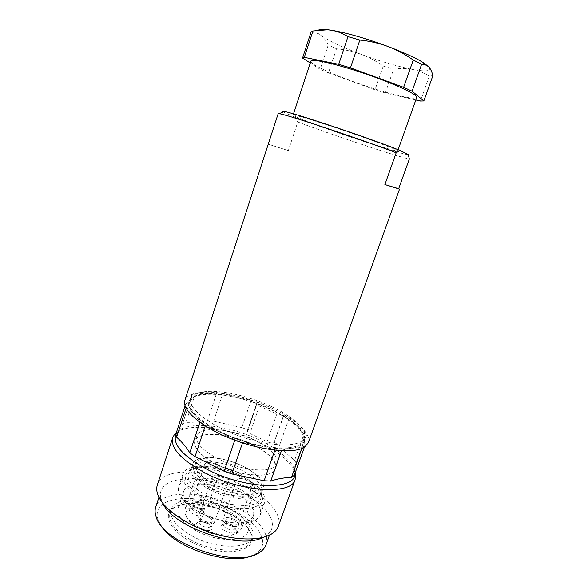 <?xml version="1.0" encoding="UTF-8"?>
<svg xmlns="http://www.w3.org/2000/svg" width="588" height="588" viewBox="0 0 588 588"><rect width="100%" height="100%" fill="white"/><g stroke="black" fill="none" stroke-linecap="round" stroke-linejoin="round"><path stroke-width="0.44" stroke-dasharray="2.94 2.21" d="M211.496 485.335C232.503 496.485 260.976 497.617 263.145 488.18C264.269 484.439 262.321 480.205 257.287 475.486C246.071 464.799 220.537 456.06 205.131 457.626C198.266 458.272 194.128 460.419 192.717 464.064C191.291 470.598 197.546 477.691 211.496 485.335M213.143 483.564C235.163 495.28 264.1 494.486 261.087 483.24C260.616 480.499 258.742 477.603 255.464 474.553C245.115 464.667 221.382 456.538 207.145 458.008C202.684 458.412 199.428 459.551 197.377 461.433C192.555 467.534 197.811 474.906 213.143 483.564M216.678 464.175C202.588 456.758 195.209 449.717 194.547 443.043C194.253 432.695 217.531 431.496 240.477 439.479C263.498 447.24 281.167 462.455 274.581 470.451C269.113 478.558 238.941 475.67 216.678 464.175M216.663 464.402C202.632 457.023 195.282 450.004 194.628 443.352L194.937 441.154C197.869 430.673 229.467 433.216 252.539 444.763C269.025 453.12 276.661 461.11 275.441 468.724L274.339 470.643C268.885 478.728 238.831 475.854 216.663 464.402M278.33 526.319C282.725 514.507 267.503 497.668 244.77 486.357C210.798 468.562 162.927 466.284 157.341 484.894M176.312 432.731C188.939 422.25 229.688 427.829 259.933 442.713C279.513 452.326 291.258 462.389 295.161 472.884M160.473 524.68L158.392 520.417C148.61 495.324 198.817 491.267 233.826 510.59C258.985 523.188 271.494 544.238 255.736 553.742L251.48 555.836M229.357 513.706C210.107 503.46 183.794 500.469 173.232 507.973C159.899 516.205 174.952 537.579 203.588 547.237C232.128 557.152 257.125 549.493 251.635 534.815C248.739 527.105 241.315 520.071 229.357 513.706M294.926 473.546L294.948 472.855C294.75 460.139 270.745 442.779 242.631 433.209C214.546 423.536 184.933 422.544 176.988 432.467L175.915 434.187M190.703 539.902C174.864 530.619 167.962 521.666 170.006 513.037L174.423 507.495C184.706 500.182 210.416 503.108 229.232 513.118C240.918 519.336 248.165 526.201 250.98 533.706L251.083 540.798C248.04 553.293 214.716 553.455 190.703 539.902M192.026 535.999C216.075 549.515 249.4 549.457 252.399 537.079C253.663 533.176 252.568 528.877 249.114 524.18C237.831 508.135 200.493 495.353 181.743 501.116C176.135 502.703 172.629 505.43 171.248 509.289C169.226 517.844 176.157 526.745 192.026 535.999M209.975 489.804C196.061 482.131 189.828 474.994 191.284 468.379L191.556 467.703C195.37 458.478 222.44 460.367 242.065 470.474C255.795 477.632 262.388 484.733 261.836 491.766L261.638 492.465C259.426 502.012 230.944 500.983 209.975 489.804M240.837 476.986C222.323 467.489 197.178 464.41 188.594 471.15C178.362 478.073 193.07 495.508 218.369 504.063C243.601 512.81 265.908 508.047 262.072 496.301C259.727 489.495 252.649 483.049 240.837 476.986M241.969 476.28C218.64 464.167 186.212 462.433 182.831 474.281C179.583 483.005 195.525 497.705 217.942 505.312C240.316 513.037 261.925 511.2 264.703 502.314C266.224 493.736 258.654 485.063 241.969 476.28M237.905 488.033C254.501 496.889 261.983 505.746 260.352 514.596C259.139 517.955 255.905 520.373 250.65 521.85C232.789 527.62 192.533 513.838 181.957 498.33C178.715 493.942 177.642 490.047 178.737 486.651C182.251 474.398 214.686 475.817 237.905 488.033M201.846 513.78C215.869 521.313 234.818 524.746 245.049 521.806C249.643 520.527 252.472 518.41 253.538 515.47C254.971 507.87 248.599 500.256 234.414 492.626C214.451 482.057 186.58 480.969 183.588 491.524C182.625 494.501 183.566 497.904 186.411 501.733C189.726 506.033 194.871 510.046 201.846 513.78M196.105 530.721C182.434 522.813 176.451 515.198 178.149 507.878C179.311 504.636 182.258 502.343 186.984 500.991C203.007 496 235.45 507.106 245.049 520.872C247.952 524.834 248.871 528.458 247.813 531.728C245.225 542.298 216.707 542.224 196.105 530.721M266.011 544.833C270.215 533.492 256.677 517.602 235.994 507.084C205.021 490.458 161.068 489.165 155.732 507.076M162.736 503.196L161.325 499.976C160.215 496.698 160.098 493.714 160.98 491.024C166.088 473.818 210.019 475.663 241.19 492.112C261.991 502.534 275.75 518.043 271.707 528.935C270.752 531.596 268.826 533.889 265.945 535.793L262.858 537.476M207.432 496.074C192.504 487.717 186.22 480.051 188.586 473.061L191.085 470.106C199.148 463.741 223.028 466.666 240.617 475.685C251.833 481.44 258.536 487.533 260.741 493.957L260.903 497.823C259.764 508.48 229.658 508.025 207.432 496.074M254.222 439.905C231.099 428.395 199.508 425.727 196.627 436.039C193.761 443.617 209.791 457.148 231.863 464.645C253.898 472.245 274.853 471.385 277.235 463.638C278.411 456.141 270.737 448.225 254.222 439.905M311.03 32.09C314.749 32.149 318.071 33.251 320.989 35.405C323.863 37.691 326.289 40.873 328.258 44.938L336.505 48.775C344.958 49.605 353.145 51.457 361.083 54.324C368.97 57.33 376.357 61.24 383.251 66.069L393.644 69.141C399.95 68.201 406.139 68.259 412.217 69.333C397.26 66.348 380.215 61.35 361.083 54.324C342.062 47.209 328.699 40.903 320.989 35.405C317.638 32.847 316.792 31.076 318.461 30.084M428.681 66.672C432.231 71.133 426.741 72.015 412.217 69.333C418.252 70.538 423.97 72.794 429.372 76.095L432.908 75.661M429.372 76.095L420.464 101.033M415.841 99.975L385.338 92.985L393.644 69.141M383.251 66.069L375.034 89.817L328.449 72.897L336.505 48.775M328.258 44.938L320.173 69.303L310.258 62.967M327.942 125.207C361.539 136.203 399.84 150.418 397.701 150.932C397.554 151.748 381.318 146.949 360.731 140.135C329.523 129.86 292.229 116.159 293.103 115.116C294.221 114.638 305.834 118.004 327.942 125.207M310.846 61.181C309.156 64.717 346.295 80.299 378.121 89.935C399.098 96.395 416.025 99.85 416.738 97.439M328.449 72.897L320.173 69.303M385.338 92.985L375.034 89.817M267.121 441.742L276.786 414.07L259.418 405.985L249.944 433.503L267.121 441.742C270.245 442.955 272.545 443.249 274.037 442.639L284.092 414.9L289.149 418.024L294.485 423.456L304.782 431.871L306.591 434.922L305.179 437.648L304.51 440.824L304.922 445.675L302.247 447.402L289.274 448.49L281.623 450.239L275.03 449.717L255.662 444.918L242.66 442.492L234.891 439.78L223.366 433.657L205.388 425.447L200.052 421.809L195.481 415.812L186.455 407.072L185.632 404.132L189.307 400.715L191.387 396.907L191.828 394.982L195.304 393.776L208.916 393.688L216.715 392.835L222.823 393.57L251.12 400.362L241.8 427.638L248.29 429.894L247.342 430.629C247.166 431.46 248.033 432.415 249.944 433.503M259.418 405.985L256.736 403.28L247.857 430.107M274.037 442.639L283.695 415.106L281.953 415.349L276.786 414.07M256.721 403.618L269.995 409.101L281.953 415.349C297.741 424.815 304.863 433.238 303.32 440.618C300.453 450.305 271.546 450.695 240.323 439.942C209.056 429.306 186.455 411.277 190.13 401.861C193.459 390.63 226.681 392.358 256.721 403.618M248.29 429.894L257.228 402.817M283.695 415.106L284.092 414.9M289.149 418.024L279.41 445.645C283.1 450.268 288.179 455.134 294.639 460.242L304.782 431.871M304.363 447.248L304.922 445.675M306.591 434.922L294.831 466.541L294.294 475.31M281.446 450.746L281.623 450.239M302.247 447.402L301.857 448.49M242.521 442.889L242.66 442.492M275.03 449.717L274.861 450.188M205.234 425.933L205.388 425.447M234.891 439.78L234.759 440.184M186.065 408.27L186.455 407.072M200.052 421.809L199.876 422.338M175.893 434.003C178.943 431.57 180.942 428.873 181.905 425.91L191.828 394.982M185.632 404.132L185.051 405.918M195.304 393.776L185.948 422.353C194.334 422.427 201.515 421.839 207.483 420.582L216.715 392.835M207.483 420.582L213.598 421.177L222.823 393.57M213.598 421.177L241.8 427.638M182.42 423.786L185.948 422.353M304.834 438.802C304.79 434.988 302.32 430.739 297.425 426.057L294.485 423.456L282.732 415.334C274.978 410.791 266.313 406.764 256.743 403.265L234.561 396.746C225.05 394.636 216.502 393.622 208.916 393.688L204.889 393.864C197.95 394.423 193.136 396.128 190.468 398.987L189.307 400.715C187.734 404.037 188.939 408.145 192.923 413.048L195.481 415.812C200.692 420.92 208.137 425.969 217.825 430.967L223.366 433.657C233.73 438.413 244.498 442.161 255.662 444.918L261.741 446.277C272.575 448.431 281.755 449.173 289.274 448.49L293.155 447.96C299.608 446.689 303.393 444.315 304.51 440.824L304.834 438.802M251.12 400.362L257.654 402.633M294.639 460.242L296.345 463.513M274.442 442.404L279.41 445.645M270.958 406.337C249.753 396.452 223.146 390.182 206.623 391.505C198.803 392.108 193.805 394.173 191.622 397.701L191.1 398.892C187.462 408.204 210.114 426.138 241.403 436.788C272.648 447.549 301.541 447.262 304.371 437.67L304.687 436.414C306.01 428.13 291.369 415.701 270.958 406.337M408.226 154.512C407.352 156.445 327.384 129.941 295.345 117.269L297.785 121.981C332.404 135.019 400.729 157.768 409.358 158.988M278.161 113.719L283.078 111.948M288.333 150.572L268.253 144.178L288.333 150.572L297.785 121.981M283.137 111.985L295.345 117.269M308.399 442.661C312.353 431.019 285.562 411.718 253.744 400.913C221.992 389.932 188.954 388.734 184.875 400.325M212.907 488.768C229.879 497.801 252.98 498.661 254.817 490.855C255.876 485.071 250.598 479.124 238.985 473.002C222.558 464.491 199.876 463.241 197.656 471.289C196.48 476.714 201.566 482.542 212.907 488.768M224.851 512.03C238.61 520.035 242.337 527.098 236.038 533.22C225.777 541.313 189.689 528.957 186.536 516.271C181.817 504.269 206.836 502.093 224.851 512.03M232.017 526.106C227.806 524.129 224.432 523.746 221.896 524.959C215.664 529.318 238.294 537.336 236.119 530.001C235.604 528.605 234.237 527.311 232.017 526.106M200.876 509.73C196.583 507.738 193.136 507.37 190.534 508.627C184.522 512.957 206.873 520.343 204.683 513.309L200.876 509.73M208.034 523.54C203.698 521.505 200.199 521.137 197.531 522.431C191.115 527.002 214.297 534.845 211.996 527.326L208.034 523.54M226.365 509.612C210.181 500.873 187.476 500.322 184.977 509.215L185.147 514.066C188.476 527.686 227.505 541.048 238.485 532.331L241.594 528.597C242.866 522.225 237.787 515.896 226.365 509.612M200.537 508.502L203.338 511.119L203.36 512.023C202.566 515.301 191.026 511.486 192.379 508.392L192.945 507.687C194.849 506.76 197.377 507.032 200.537 508.502M202.103 503.879C204.234 505.063 205.175 506.224 204.933 507.378C204.154 510.612 192.607 506.79 193.944 503.74C195.289 502.071 198.009 502.115 202.103 503.879M208.916 468.54C205.881 466.916 204.506 465.38 204.8 463.939C206.616 461.874 210.445 462.065 216.281 464.513C219.331 466.13 220.721 467.673 220.434 469.136C218.64 471.209 214.804 471.003 208.916 468.54M203.183 503.203C197.414 500.726 193.584 500.667 191.688 503.012C189.792 507.312 206.087 512.699 207.174 508.135C207.52 506.511 206.182 504.871 203.183 503.203M207.711 522.313L210.622 525.084L210.644 526.069C209.784 529.538 197.943 525.532 199.376 522.262L199.994 521.49C201.949 520.542 204.521 520.814 207.711 522.313M209.328 517.572C211.555 518.829 212.54 520.071 212.275 521.306C211.43 524.731 199.575 520.718 200.993 517.491C202.375 515.735 205.153 515.764 209.328 517.572M216.531 481.565C213.356 479.837 211.923 478.206 212.239 476.662C214.106 474.479 218.008 474.648 223.962 477.169C227.159 478.875 228.607 480.521 228.298 482.094C226.461 484.277 222.536 484.1 216.531 481.565M210.416 516.845C204.536 514.294 200.626 514.257 198.678 516.727C196.671 521.277 213.393 526.929 214.576 522.107C214.943 520.358 213.562 518.609 210.416 516.845M231.768 524.9L234.774 527.759L234.796 528.708C233.936 532.074 222.315 527.95 223.734 524.79L224.329 524.055C226.189 523.166 228.666 523.445 231.768 524.9M233.385 520.233C235.678 521.505 236.692 522.769 236.435 524.004C235.59 527.333 223.954 523.21 225.358 520.086C226.667 518.425 229.342 518.469 233.385 520.233M241.124 484.799C237.861 483.042 236.383 481.388 236.699 479.837C238.456 477.772 242.219 477.956 247.989 480.403C251.274 482.153 252.766 483.821 252.465 485.401C250.723 487.467 246.945 487.268 241.124 484.799M234.391 519.505C237.626 521.299 239.051 523.077 238.691 524.827C237.515 529.516 221.103 523.702 223.087 519.3C224.932 516.962 228.703 517.028 234.391 519.505M207.145 458.008L205.131 457.626M255.464 474.553L257.287 475.486M251.083 540.798L252.399 537.079M170.006 513.037L171.248 509.289M261.638 492.465L263.145 488.18M191.284 468.379L192.717 464.064M182.831 474.281L178.737 486.651M264.703 502.314L260.352 514.596M247.813 531.728L253.538 515.47M178.149 507.878L183.588 491.524M160.98 491.024L158.929 497.294M271.707 528.935L269.48 535.146M186.984 500.991L181.743 501.116M245.049 520.872L249.114 524.18M174.423 507.495L173.232 507.973M250.98 533.706L251.635 534.815M255.736 553.742L259.433 552.492M158.392 520.417L156.239 517.153M176.988 432.467L176.172 433.158M294.948 472.855L295.029 473.252M245.049 521.806L250.65 521.85M186.411 501.733L181.957 498.33M191.556 467.703L188.586 473.061M261.836 491.766L260.903 497.823M191.085 470.106L188.594 471.15M260.741 493.957L262.072 496.301M265.945 535.793L272.259 533.581M161.325 499.976L157.694 494.361M196.627 436.039L194.937 441.154M277.235 463.638L275.441 468.724M293.5 113.896L293.103 115.116M398.135 149.719L397.701 150.932M256.736 403.28L247.342 430.629M305.179 437.648L294.831 466.541M191.387 396.907L181.905 425.91M191.1 398.892L190.13 401.861M304.371 437.67L303.32 440.618M191.622 397.701L189.534 400.281M304.687 436.414L304.76 439.736M261.087 483.24C261.447 488.988 260.139 492.494 257.169 493.744L254.479 495.287C252.024 496.331 248.408 497.007 243.63 497.323C236.17 497.448 222.764 494.493 211.996 489.238C204.065 484.791 198.744 480.499 196.017 476.353C194.554 473.81 193.768 471.819 193.658 470.378C192.724 468.21 193.959 465.233 197.377 461.433M236.038 533.22L238.485 532.331M186.536 516.271L185.147 514.066M197.656 471.289L184.977 509.215M254.817 490.855L241.594 528.597M192.945 507.687L190.534 508.627M203.338 511.119L204.683 513.309M193.944 503.74L192.379 508.392M204.933 507.378L203.36 512.023M204.8 463.939L191.688 503.012M220.434 469.136L207.174 508.135M199.994 521.49L197.531 522.431M210.622 525.084L211.996 527.326M200.993 517.491L199.376 522.262M212.275 521.306L210.644 526.069M212.239 476.662L198.678 516.727M228.298 482.094L214.576 522.107M224.329 524.055L221.896 524.959M234.774 527.759L236.119 530.001M225.358 520.086L223.734 524.79M236.435 524.004L234.796 528.708M236.699 479.837L223.087 519.3M252.465 485.401L238.691 524.827"/><path stroke-width="0.88" d="M172.696 437.722L157.341 484.894C156.415 487.739 156.533 490.892 157.694 494.361C161.921 507.194 182.919 523.129 208.814 531.971C234.693 540.857 261.05 541.129 272.259 533.581C275.294 531.559 277.323 529.134 278.33 526.319L295.11 479.632C292.001 494.949 242.307 492.509 205.183 473.002C181.148 459.904 170.322 448.144 172.696 437.722L174.313 434.73L176.312 432.731M295.161 472.884L295.676 476.287L295.11 479.632M251.48 555.836C228.842 566.34 171.924 546.855 160.473 524.68M175.915 434.187C172.277 444.3 182.684 456.031 207.138 469.393C245.725 489.613 296.33 490.532 294.926 473.546M158.929 497.294L155.732 507.076C154.74 510.105 154.909 513.471 156.239 517.153C162.957 543.496 237.978 569.184 259.433 552.492C262.74 550.39 264.938 547.832 266.011 544.833L269.48 535.146M262.858 537.476C240.022 550.155 173.004 527.208 162.736 503.196M387.984 46.489C378.922 43.167 369.543 41.02 359.856 40.043L347.986 36.632C342.708 33.325 337.108 31.179 331.184 30.194C346.516 32.766 365.449 38.198 387.984 46.489C403.39 52.325 414.988 57.595 422.779 62.291L428.681 66.672L424.455 64.335L421.655 64.195L413.254 60.035C405.419 54.478 396.996 49.958 387.984 46.489M318.461 30.084C319.872 29.326 322.922 29.202 327.612 29.709L331.184 30.194L327.318 29.782L312.934 30.995L311.03 32.09L302.548 58.036L304.312 57.33L338.695 64.312L347.986 36.632M421.655 64.195L412.092 91.199L423.852 100.952L432.908 75.661C431.945 71.729 430.534 68.737 428.681 66.672M423.852 100.952L420.464 101.033L415.841 99.975M310.258 62.967L302.548 58.036M312.934 30.995L304.312 57.33M359.856 40.043L350.448 67.848L403.64 87.34L413.254 60.035M398.135 149.719L416.738 97.439C418.208 94.859 394.93 83.93 365.64 73.919C336.358 63.872 311.265 58.249 310.846 61.181L293.5 113.896M403.64 87.34L412.092 91.199M338.695 64.312L350.448 67.848M301.857 448.49L291.538 477.287L294.294 475.31L304.363 447.248M291.538 477.287C283.629 477.699 276.691 478.963 270.723 481.08L281.446 450.746M274.861 450.188L264.115 480.741L231.863 473.95L242.521 442.889M234.759 440.184L224.16 471.26L195.025 456.611L205.234 425.933M199.876 422.338L189.784 452.819C186.712 447.549 182.324 442.338 176.62 437.185L186.065 408.27M185.051 405.918L175.893 434.003L176.62 437.185M195.025 456.611L189.784 452.819M231.863 473.95L224.16 471.26M270.723 481.08L264.115 480.741M409.358 158.988L408.226 154.512L400.053 150.491L396.194 152.777C364.817 140.583 286.525 114.469 279.55 113.771L278.161 113.719L184.86 400.369C181.361 409.755 201.125 427.035 231.503 438.942C261.822 450.915 294.514 454.076 304.68 447.049L308.399 442.661L399.531 189.123L398.679 188.726L409.358 158.988M283.078 111.948C282.211 111.389 282.512 111.235 283.989 111.47C291.391 111.999 375.511 140.223 400.053 150.491M268.253 144.178L278.161 113.719M396.194 152.777L384.897 184.536L399.531 189.123M384.897 184.536L398.679 188.726M176.172 433.158L174.313 434.73M295.029 473.252L295.676 476.287M422.779 62.291L424.455 64.327M283.989 111.47L279.55 113.771"/></g></svg>
